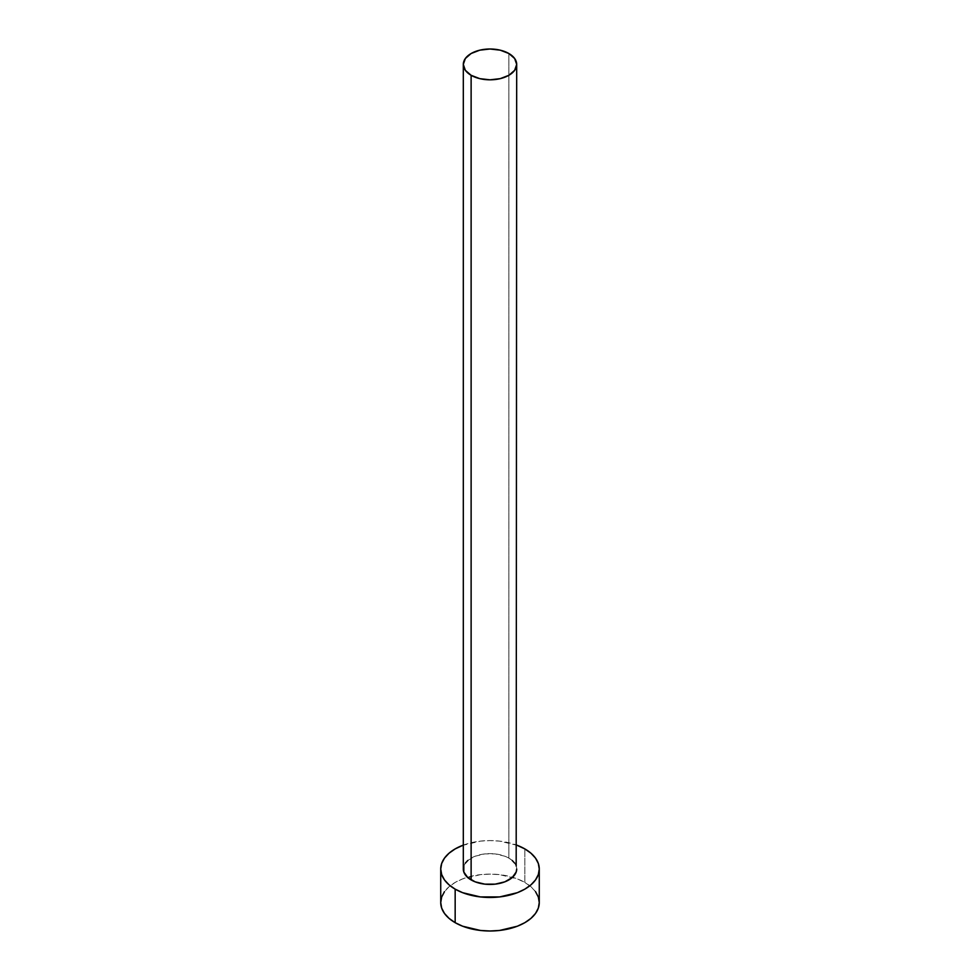 <?xml version="1.0" encoding="UTF-8"?>
<svg xmlns="http://www.w3.org/2000/svg" width="980" height="980" viewBox="0 0 980 980"><rect width="100%" height="100%" fill="white"/><g stroke="black" fill="none" stroke-linecap="round" stroke-linejoin="round"><path stroke-width="0.73" stroke-dasharray="4.9 3.68" d="M516.693 869.027A26.693 15.411 0 0 0 508.877 858.137L508.877 53.508L508.877 858.137L512.197 860.465M539.27 902.556A49.27 28.445 0 0 0 524.839 882.441L524.839 848.913L524.839 882.441A49.27 28.445 0 0 0 512.552 877.259A49.27 28.445 0 0 0 467.448 877.259A49.27 28.445 0 0 0 440.731 902.556M463.307 845.115A49.27 28.445 180 0 1 516.693 845.115M517.379 845.373L499.616 841.122L490 840.583L480.384 841.122L462.621 845.373M463.822 866.026L465.341 863.135M467.803 860.465L475.178 856.214L484.794 853.911L495.206 853.911L504.823 856.214L508.877 858.137A26.693 15.411 0 0 0 479.784 854.793A26.693 15.411 0 0 0 463.307 869.027M514.659 863.135L516.178 866.026M535.521 891.665L530.964 886.753L524.839 882.441L517.379 878.901L499.616 874.65L490 874.111L480.384 874.65L462.621 878.901L455.161 882.441L449.036 886.753L444.479 891.665"/><path stroke-width="1.47" d="M463.307 64.41L465.341 70.303L471.123 75.301L479.784 78.645L490 79.821L500.216 78.645L508.877 75.301L514.659 70.303L516.693 64.41L514.659 58.518L508.877 53.508L500.216 50.176L490 49L479.784 50.176L471.123 53.508L465.341 58.518L463.307 64.41L463.307 869.027A26.693 15.411 0 0 0 471.123 879.918L471.123 75.301A26.693 15.411 180 0 1 463.307 64.41A26.693 15.411 180 0 1 479.784 50.176A26.693 15.411 180 0 1 508.877 53.508A26.693 15.411 180 0 1 516.693 64.41A26.693 15.411 180 0 1 500.216 78.645A26.693 15.411 180 0 1 471.123 75.301L471.123 879.918A26.693 15.411 0 0 0 500.216 883.262A26.693 15.411 0 0 0 516.693 869.027L516.178 872.029L512.197 877.59L504.823 881.841L495.206 884.144L484.794 884.144L475.178 881.841L467.803 877.59L463.822 872.029L463.822 866.026M444.479 891.665L441.674 897.006L440.731 902.556A49.27 28.445 0 0 0 455.161 922.67L455.161 889.142L462.621 892.682L480.384 896.933L499.616 896.933L517.379 892.682L524.839 889.142L530.964 884.83L535.521 879.918L538.326 874.577L539.27 869.027L538.326 863.478L535.521 858.137L530.964 853.225L524.839 848.913L516.693 845.115A49.27 28.445 180 0 1 524.839 848.913A49.27 28.445 180 0 1 539.27 869.027A49.27 28.445 180 0 1 508.853 895.304A49.27 28.445 180 0 1 455.161 889.142L455.161 922.67A49.27 28.445 0 0 0 508.853 928.832A49.27 28.445 0 0 0 539.27 902.556L538.326 897.006L535.521 891.665M455.161 889.142A49.27 28.445 180 0 1 440.731 869.027A49.27 28.445 180 0 1 463.307 845.115L455.161 848.913L449.036 853.225L444.479 858.137L441.674 863.478L440.731 869.027L441.674 874.577L444.479 879.918L449.036 884.83L455.161 889.142M465.341 863.135L467.803 860.465M512.197 860.465L514.659 863.135M516.178 866.026L516.693 64.41M440.731 869.027L440.731 902.556L441.674 908.105L444.479 913.433L449.036 918.358L455.161 922.67L462.621 926.21L480.384 930.449L490 931L499.616 930.449L517.379 926.21L524.839 922.67L530.964 918.358L535.521 913.433L538.326 908.105L539.27 902.556L539.27 869.027"/></g></svg>
